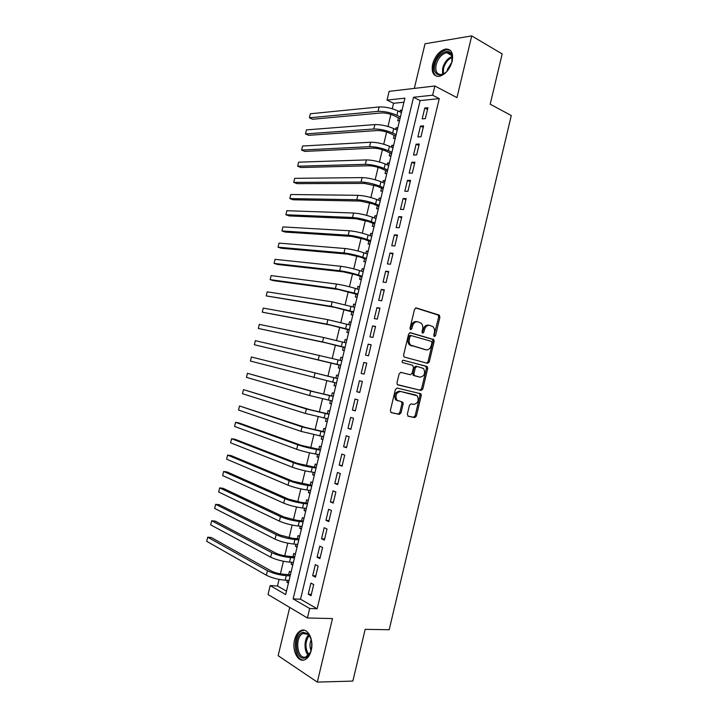 <?xml version="1.0" encoding="UTF-8"?>
<svg xmlns="http://www.w3.org/2000/svg" width="718" height="718" viewBox="0 0 718 718"><rect width="100%" height="100%" fill="white"/><g stroke="black" fill="none" stroke-linecap="round" stroke-linejoin="round"><path stroke-width="1.08" d="M434.363 336.589L435.53 335.629L439.919 317.168L439.093 315.049L416.26 307.914L414.537 309.287L410.023 328.18L410.642 329.688L411.854 328.709L412.437 326.268C413.514 322.903 415.345 321.422 417.93 321.835L421.206 323.199C422.651 324.698 423.117 326.726 422.615 329.266L422.031 331.689L422.633 333.179L423.817 332.21L424.392 329.795C425.46 326.457 427.255 324.994 429.786 325.389L432.963 326.699C434.39 328.18 434.857 330.19 434.354 332.721L433.78 335.118L434.363 336.589M433.878 336.15L438.671 316.979L438.222 315.076L415.623 307.923M410.157 329.284L411.19 326.062L412.437 326.268M422.148 332.757L423.153 329.58L424.392 329.795M311.217 650.427C314.134 639.469 307.457 627.101 300.806 630.619C297.871 632.073 295.798 635.143 294.595 639.846C291.679 650.589 298.221 663.252 305.087 659.627C307.968 658.155 310.014 655.094 311.217 650.427M452.178 61.299C453.561 53.114 451.407 49.021 445.734 49.03C439.56 50.7 435.189 55.726 432.622 64.108C431.213 72.321 433.394 76.413 439.183 76.377C445.268 74.69 449.594 69.664 452.178 61.299M407.33 414.205L408.201 416.243L414.672 417.607L416.359 416.135L421.26 395.546L420.901 393.787L397.126 388.052L395.385 389.524L390.35 410.588L391.256 412.662L399.307 414.358L401.03 412.868L403.166 403.938L402.807 402.179L396.874 400.15C394.927 395.394 396.165 392.504 400.581 391.481L417.248 395.806C419.204 400.464 418.02 403.336 413.685 404.422L411.154 403.857L409.448 405.329L407.33 414.205M309.673 608.505L307.412 617.965L268.038 594.54L270.183 585.601L285.665 594.585L404.916 98.169L387.029 100.08L389.129 91.357L434.848 85.998L432.64 95.207L413.541 97.253L293.132 598.911L309.673 608.505L317.141 608.756L439.254 98.626L432.64 95.207M434.848 85.998L456.971 97.621L471.717 35.9L502.169 53.94L490.197 104.227L511.297 115.535L389.183 629.731L365.166 629.345L352.852 681.077L317.311 682.1L332.488 618.584L307.412 617.965M427.596 363.344L429.265 361.935L434.148 341.409L433.735 339.551L410.346 332.694L408.614 334.094L403.597 355.114L404.001 356.954L427.596 363.344M427.713 368.46L422.821 389.012L421.143 390.457L397.35 384.624L396.973 382.829L399.127 373.827L400.868 372.373L410.4 374.751L412.114 373.306L413.523 367.401L412.653 365.3L402.403 362.536C401.856 361.271 402.17 360.508 403.345 360.248L427.318 366.656L427.713 368.46L426.474 368.199L421.592 388.716L422.821 389.012M289.722 607.437L278.135 655.696L317.311 682.1M471.717 35.9L425.029 43.78L414.313 88.404M287.299 580.315L286.859 582.163L288.627 582.262M291.032 572.264L289.444 571.402L288.69 574.535M291.643 562.266L291.167 564.222L292.926 564.348M295.349 554.296L293.752 553.47L292.998 556.603M295.969 544.235L295.475 546.299L297.225 546.452M299.657 536.337L298.06 535.556L297.306 538.688M300.303 526.222L299.774 528.394L301.524 528.574M303.965 518.396L302.359 517.66L301.605 520.792M304.62 508.227L304.073 510.507L305.814 510.704M308.273 500.482L306.658 499.782L305.904 502.905M308.946 490.241L308.372 492.629L310.104 492.853M312.572 482.568L310.948 481.913L310.194 485.036M313.263 472.273L312.662 474.769L314.385 475.02M316.871 464.681L315.238 464.061L314.484 467.185M317.571 454.323L316.952 456.926L318.666 457.204M321.17 446.802L319.519 446.228L318.774 449.342M321.879 436.391L321.233 439.093L322.947 439.398M325.46 428.951L323.8 428.404L323.055 431.527M326.187 418.477L325.514 421.286L327.22 421.61M329.741 411.1L328.081 410.606L327.327 413.721M330.486 400.572L329.786 403.489L331.492 403.839M334.023 393.276L332.353 392.818L331.608 395.923M334.785 382.685L334.058 385.701L335.755 386.087M338.304 375.46L336.625 375.038L335.88 378.153M338.331 367.939L340.018 368.343L338.331 367.939L339.075 364.834M340.152 360.346L340.888 357.286L342.567 357.708M344.443 342.495L345.152 339.542L346.83 339.991M343.339 347.081L342.594 350.187L344.29 350.555M348.733 324.653L349.415 321.817L351.075 322.283M347.602 329.347L346.857 332.452L348.562 332.775M353.014 306.837L353.669 304.109L355.329 304.603M351.856 311.63L351.111 314.726L352.825 315.014M357.286 289.031L357.923 286.41L359.574 286.931M356.11 293.931L355.365 297.028L357.088 297.27M361.567 271.242L362.168 268.729L363.811 269.277M360.364 276.242L359.619 279.338L361.351 279.544M365.839 253.463L366.413 251.067L368.047 251.632M364.609 258.57L363.864 261.666L365.606 261.828M370.102 235.71L370.65 233.413L372.283 234.014M368.855 240.916L368.11 244.003L369.851 244.129M374.365 217.967L374.886 215.786L376.519 216.405M373.091 223.271L372.346 226.358L374.105 226.448M378.628 200.241L379.122 198.159L380.737 198.805M377.327 205.653L376.582 208.732L378.35 208.785M382.882 182.525L383.349 180.559L384.965 181.232M381.554 188.035L380.818 191.123L382.586 191.132M387.128 164.826L387.576 162.968L389.183 163.668M385.781 170.444L385.045 173.523L386.822 173.496M391.382 147.145L391.804 145.395L393.401 146.122M390.009 152.862L389.264 155.941L391.059 155.878M395.627 129.482L396.022 127.84L397.61 128.585M394.227 135.298L393.491 138.377L395.286 138.269M425.343 118.614L427.946 107.736L424.778 108.023L422.184 118.865L425.343 118.614M420.999 136.761L423.602 125.865L420.452 126.09L417.849 136.941L420.999 136.761M416.646 154.917L419.258 144.022L416.117 144.174L413.514 155.034L416.646 154.917M412.285 173.092L414.905 162.187L411.773 162.277L409.17 173.146L412.285 173.092M407.932 191.293L410.543 180.371L407.429 180.397L404.826 191.266L407.932 191.293M403.57 209.503L406.182 198.572L403.085 198.527L400.473 209.414L403.57 209.503M399.199 227.723L401.82 216.791L398.741 216.674L396.13 227.57L399.199 227.723M394.828 245.969L397.449 235.019L394.379 234.84L391.768 245.744L394.828 245.969M390.448 264.233L393.078 253.274L390.027 253.023L387.406 263.937L390.448 264.233M386.078 282.506L388.698 271.539L385.665 271.216L383.044 282.147L386.078 282.506M381.689 300.797L384.318 289.821L381.303 289.426L378.682 300.366L381.689 300.797M377.3 319.106L379.939 308.121L376.932 307.663L374.302 318.604L377.3 319.106M372.911 337.433L375.55 326.439L372.561 325.909L369.932 336.859L372.911 337.433M368.522 355.778L371.152 344.766L368.181 344.164L365.552 355.132L368.522 355.778M364.116 374.132L366.763 363.12L363.802 362.446L361.172 373.423L364.116 374.132L361.172 373.423M359.718 392.504L362.357 381.482L359.413 380.746L356.783 391.732L359.718 392.504M355.311 410.902L357.959 399.863L355.024 399.055L352.385 410.05L355.311 410.902M350.896 429.31L353.543 418.262L350.635 417.382L347.997 428.386L350.896 429.31M346.489 447.736L349.136 436.679L346.238 435.727L343.599 446.74L346.489 447.736M342.064 466.17L344.721 455.104L341.831 454.09L339.192 465.111L342.064 466.17M337.648 484.632L340.296 473.557L337.433 472.471L334.785 483.501L337.648 484.632M333.215 503.103L335.871 492.018L333.017 490.861L330.37 501.909L333.215 503.103M328.79 521.6L331.447 510.498L328.611 509.277L325.954 520.326L328.79 521.6M324.356 540.107L327.013 528.995L324.195 527.703L321.538 538.769L324.356 540.107M319.914 558.631L322.579 547.511L319.77 546.147L317.114 557.222L319.914 558.631M315.471 577.173L318.137 566.044L315.346 564.608L312.689 575.692L315.471 577.173M439.254 98.626L420.129 100.574L300.537 599.216L317.141 608.756M310.921 583.088L308.255 594.181L311.029 595.734L313.694 584.596L310.921 583.088M403.947 102.225L393.563 103.284L392.252 108.741M390.888 114.395L387.989 126.476M386.643 132.049L383.717 144.219M382.398 149.712L379.445 161.981M378.144 167.393L375.173 179.76M373.89 185.091L370.892 197.558M369.635 202.799L366.611 215.364M365.372 220.525L362.321 233.188M361.1 238.268L358.031 251.031M356.828 256.03L353.741 268.882M352.556 273.8L349.442 286.76M348.284 291.589L345.143 304.647M343.994 309.395L340.835 322.553M339.713 327.22L336.527 340.467M335.423 345.053L332.21 358.399M331.133 362.904L327.911 376.304M326.816 380.845L323.612 394.182M322.499 398.813L319.304 412.078M318.173 416.799L314.996 429.983M313.838 434.803L310.688 447.915M309.512 452.816L306.371 465.856M305.168 470.855L302.054 483.815M300.833 488.904L297.737 501.783M296.489 506.971L293.402 519.778M292.136 525.055L289.076 537.782M287.783 543.149L284.741 555.804M283.43 561.261L280.406 573.844M279.069 579.39L277.489 585.978L286.491 591.147M402.044 110.132L400.231 110.294L399.863 111.828M398.445 117.752L397.709 120.821L399.513 120.678M396.022 127.84L397.817 127.714M391.804 145.395L393.59 145.305M387.576 162.968L389.362 162.923M383.349 180.559L385.126 180.55M379.122 198.159L380.89 198.186M374.886 215.786L376.645 215.849M370.65 233.413L372.4 233.521M366.413 251.067L368.154 251.21M362.168 268.729L363.9 268.909M357.923 286.41L359.646 286.635M353.669 304.109L355.383 304.369M349.415 321.817L351.12 322.122M345.152 339.542L346.848 339.883M340.888 357.286L342.576 357.663M334.058 385.701L335.737 386.149M329.786 403.489L331.456 403.974M325.514 421.286L327.175 421.807M321.233 439.093L322.885 439.658M316.952 456.926L318.586 457.528M312.662 474.769L314.296 475.415M308.372 492.629L309.996 493.311M304.073 510.507L305.689 511.234M299.774 528.394L301.38 529.157M295.475 546.299L297.072 547.107M291.167 564.222L292.756 565.075M286.859 582.163L288.439 583.052M277.489 585.978L270.183 585.601M393.563 103.284L387.029 100.08M420.129 100.574L413.541 97.253M300.537 599.216L293.132 598.911M400.231 110.294L401.82 111.066M424.778 108.023L427.551 109.414M420.452 126.09L423.225 127.436M416.117 144.174L418.908 145.467M411.773 162.277L414.582 163.524M407.429 180.397L410.256 181.591M403.085 198.527L405.921 199.676M398.741 216.674L401.577 217.778M394.379 234.84L397.242 235.899M390.027 253.023L392.899 254.037M385.665 271.216L388.546 272.185M381.303 289.426L384.193 290.35M376.932 307.663L379.84 308.534M372.561 325.909L375.478 326.735M368.181 344.164L371.107 344.954M363.802 362.446L366.745 363.182M356.783 391.732L359.745 392.387M352.385 410.05L355.365 410.66M347.997 428.386L350.985 428.96M343.599 446.74L346.597 447.26M339.192 465.111L342.208 465.587M334.785 483.501L337.81 483.932M330.37 501.909L333.412 502.286M325.954 520.326L329.015 520.658M321.538 538.769L324.608 539.047M317.114 557.222L320.192 557.455M312.689 575.692L315.785 575.881M308.255 594.181L311.361 594.316M429.005 325.263L428.538 325.182C426.007 324.787 424.212 326.25 423.153 329.58M417.113 321.7L416.682 321.628C414.098 321.215 412.267 322.696 411.19 326.062M426.707 363.111L428.027 361.675L432.909 341.185L432.487 339.327L409.825 332.685M431.949 342.827L431.356 341.355L411.181 335.593L409.978 336.571L409.359 339.156C408.856 341.642 409.305 343.635 410.687 345.125L425.989 349.81C428.52 350.151 430.297 348.661 431.347 345.349L431.949 342.827M411.046 335.566L409.942 335.369L408.739 336.347L409.978 336.571M425.218 349.657L409.448 344.891C408.066 343.401 407.627 341.409 408.12 338.923L408.739 336.347M397.763 384.893L419.913 390.161L421.592 388.716M400.644 372.337L410.4 374.751M403.058 360.239L426.869 366.395M420.111 377.174C424.482 376.124 425.63 373.243 423.575 368.522L417.023 366.431L415.318 367.867L413.918 373.764L414.295 375.559L420.111 377.174L414.78 375.837M416.943 366.422L415.785 366.171L414.089 367.598L415.318 367.867M413.55 375.559L412.688 373.486L414.089 367.598M426.474 368.199L425.63 366.126M398.122 400.94L395.663 399.836C393.715 395.079 394.945 392.19 399.361 391.175L415.919 395.044M390.879 412.5L398.086 414.026L399.818 412.527L401.945 403.615L401.344 401.667M407.842 416.081L413.451 417.266L415.139 415.794L420.039 395.241L419.348 393.258M399.998 118.658L393.913 115.58C389.533 113.695 385.369 112.816 381.402 112.941L312.626 119.233L309.395 117.797L378.063 111.353C384.022 111.146 390.296 112.475 396.892 115.32L400.393 117.007M310.373 113.767L309.395 117.797L310.373 113.767L379.131 106.946C385.09 106.713 391.364 108.032 397.951 110.904L401.452 112.6M434.911 64.467C437.154 53.437 450.051 46.58 451.981 55.672L451.846 62.053L448.831 68.847C442.252 79.159 431.832 75.614 434.911 64.467M452.25 59.63L451.963 56.587C451.11 53.706 449.342 52.405 446.65 52.665C441.705 54.003 438.213 58.014 436.158 64.719C435.027 71.297 436.777 74.564 441.408 74.546L445.214 72.859M451.775 62.34L447.431 69.359L447.17 70.992M450.213 50.233L446.713 49.677C440.574 51.337 436.23 56.327 433.681 64.638C432.496 70.292 433.421 74.142 436.445 76.207M302.888 632.325L307.69 633.509C311.881 638.167 312.815 644.36 310.49 652.088C309.153 655.328 307.34 657.293 305.042 657.966C295.197 661.054 293.106 634.497 302.888 632.325M310.562 637.808L308.13 634.38L303.05 633.509C294.488 636.669 296.974 659.806 305.689 656.997L310.356 652.402M304.226 630.225L301.964 630.727C292.19 634.263 293.662 660.578 303.759 660.066M311.19 639.774C309.637 643.31 309.593 646.864 311.038 650.427M395.789 136.187L389.677 133.198C385.288 131.367 381.114 130.479 377.165 130.532L308.731 135.316L305.482 133.925L373.818 128.998C379.75 128.899 386.024 130.236 392.647 133.009L396.156 134.634M306.46 129.886L305.482 133.925L306.46 129.886L374.877 124.582C380.818 124.465 387.092 125.794 393.706 128.585L397.216 130.227M391.57 153.724L385.44 150.834C381.034 149.057 376.86 148.159 372.929 148.15L304.827 151.408L301.569 150.062L369.564 146.66C375.478 146.669 381.752 148.025 388.393 150.708L391.92 152.279M302.547 146.023L301.569 150.062L302.547 146.023L370.623 142.245C376.546 142.227 382.82 143.573 389.452 146.284L392.979 147.863M387.352 171.279L381.195 168.488C376.77 166.764 372.606 165.858 368.684 165.768L300.923 167.518L297.656 166.217L365.309 164.341C371.197 164.458 377.471 165.822 384.13 168.425L387.675 169.942M298.634 162.178L297.656 166.217L298.634 162.178L366.368 159.917C372.265 160.015 378.539 161.37 385.198 163.991L388.734 165.526M383.134 188.852L376.95 186.15L364.439 183.413L297.019 183.646L293.734 182.381L361.046 182.031C366.907 182.264 373.189 183.637 379.867 186.15L383.43 187.613M294.712 178.342L293.734 182.381L294.712 178.342L362.114 177.606C367.984 177.813 374.257 179.177 380.935 181.717L384.489 183.198M378.907 206.434L372.696 203.831L360.194 201.067L293.106 199.775L289.812 198.563L356.783 199.739C362.626 200.08 368.899 201.462 375.604 203.903L379.185 205.303M290.79 194.515L289.812 198.563L290.79 194.515L357.851 195.305C363.694 195.619 369.967 197.001 376.672 199.46L380.244 200.878M374.679 224.034L368.442 221.53L355.94 218.739L289.192 215.93L285.881 214.754L352.511 217.464C358.327 217.913 364.609 219.313 371.341 221.665L374.931 223.011M286.868 210.706L285.881 214.754L286.868 210.706L353.579 213.031C359.404 213.452 365.677 214.844 372.409 217.222L375.99 218.586M370.452 241.652L364.188 239.247L351.676 236.428L285.27 232.085L281.95 230.954L348.239 235.199C354.037 235.755 360.31 237.173 367.069 239.435L370.667 240.736M282.937 226.906L281.95 230.954L282.937 226.906L349.307 230.765C355.105 231.295 361.387 232.704 368.137 234.992L371.736 236.303M366.216 259.279L359.924 256.972L347.413 254.127L281.357 248.257L278.019 247.171L343.967 252.951C349.738 253.625 356.011 255.052 362.787 257.232L366.413 258.471M279.006 243.115L278.019 247.171L279.006 243.115L345.035 248.518C350.815 249.155 357.088 250.582 363.855 252.781L367.472 254.037M361.98 276.924L355.661 274.716L343.15 271.844L277.435 264.448L274.088 263.407L339.686 270.722C345.43 271.503 351.703 272.939 358.506 275.039L362.141 276.224M275.075 259.342L274.088 263.407L275.075 259.342L340.754 266.279C346.507 267.033 352.78 268.469 359.583 270.587L363.209 271.781M357.735 294.586L338.887 289.578L273.504 280.648L270.147 279.643L335.405 288.51L357.878 293.994M271.135 275.586L270.147 279.643L271.135 275.586L336.473 284.059C342.199 284.92 348.472 286.374 355.293 288.412L358.946 289.551M353.489 312.267L334.615 307.331L266.207 295.906L331.115 306.308L353.606 311.774M267.195 291.84L266.207 295.906L267.195 291.84L332.192 301.856L354.674 307.331M349.235 329.957L330.334 325.092L262.258 312.168L326.825 324.123L349.325 329.571M263.246 308.103L262.258 312.168L263.246 308.103L327.902 319.672L350.402 325.119M344.981 347.665L326.053 342.872L258.309 328.458L322.535 341.956L345.053 347.386M259.297 324.383L258.309 328.458L259.297 324.383L323.603 337.496L346.121 342.935M340.727 365.39L254.36 344.748L340.467 365.166M255.348 340.673L254.36 344.748L255.348 340.673L341.84 360.759M337.568 378.548L251.399 356.981L337.55 378.601M250.411 361.055L251.399 356.981L250.411 361.055L336.482 383.062M333.296 396.309L314.269 391.849L247.441 373.297L310.706 391.077L333.26 396.462M246.454 377.381L247.441 373.297L246.454 377.381L309.629 395.546L332.183 400.931M329.024 414.089L309.97 409.682L243.483 389.632L306.398 408.973L328.97 414.331M242.487 393.715L243.483 389.632L242.487 393.715L305.321 413.442L327.893 418.809M324.751 431.877L305.671 427.533L239.516 405.975L302.081 426.878L324.671 432.227M238.529 410.059L239.516 405.975L238.529 410.059L301.004 431.356L323.594 436.697M320.47 449.683L301.372 445.402L239.013 422.947L235.549 422.328L297.764 444.801C303.274 446.659 309.548 448.229 316.584 449.495L320.372 450.132M234.562 426.42L235.549 422.328L234.562 426.42L296.687 449.28C302.188 451.173 308.462 452.744 315.507 453.991L319.295 454.611M316.189 467.508L297.064 463.29L235.055 439.272L231.582 438.707L293.447 462.733C298.93 464.708 305.204 466.287 312.258 467.472L316.064 468.046M230.586 442.8L231.582 438.707L230.586 442.8L292.37 467.221C297.844 469.222 304.118 470.811 311.181 471.968L314.987 472.534M311.908 485.35L292.756 481.195L231.097 455.616L227.606 455.086L289.121 480.692C294.586 482.774 300.86 484.372 307.941 485.467L311.756 485.987M226.619 459.188L227.606 455.086L226.619 459.188L288.044 485.18C293.5 487.298 299.774 488.886 306.855 489.972L310.679 490.475M307.618 503.201L300.95 502.304L288.448 499.109L227.13 471.968L223.63 471.484L284.795 498.66C290.234 500.859 296.507 502.465 303.606 503.48L307.439 503.937M222.643 475.585L223.63 471.484L222.643 475.585L283.718 503.156C289.148 505.382 295.421 506.989 302.529 507.985L306.362 508.425M303.328 521.071L296.633 520.263L284.131 517.041L223.163 488.33L219.654 487.89L280.469 516.646C285.881 518.952 292.145 520.577 299.28 521.501L303.122 521.905M218.658 492.001L219.654 487.89L218.658 492.001L279.383 521.142C284.786 523.485 291.059 525.109 298.194 526.016L302.045 526.402M299.029 538.958L292.307 538.24L279.805 534.991L219.196 504.709L215.669 504.314L276.134 534.65C281.519 537.073 287.792 538.706 294.945 539.541L298.805 539.891M214.673 508.425L215.669 504.314L214.673 508.425L275.048 539.155C280.433 541.605 286.697 543.239 293.859 544.056L297.728 544.388M294.73 556.863L287.981 556.226C283.224 555.723 279.051 554.637 275.488 552.95L215.221 521.097L211.684 520.756L271.79 552.663C277.157 555.202 283.43 556.845 290.602 557.599L294.479 557.886M210.688 524.867L211.684 520.756L210.688 524.867L270.704 557.168C276.062 559.735 282.336 561.386 289.516 562.122L293.402 562.391M290.422 574.777L283.655 574.238C278.88 573.79 274.707 572.686 271.153 570.927L211.245 537.504L207.699 537.208L267.446 570.702C272.786 573.35 279.06 575.01 286.258 575.674L290.153 575.908M206.703 541.318L207.699 537.208L206.703 541.318L266.36 575.208C271.7 577.882 277.965 579.552 285.172 580.198L289.067 580.413M434.282 335.414L435.53 335.629M410.615 328.503L411.854 328.709M422.579 331.994L423.817 332.21M437.845 314.861L439.093 315.049M438.671 316.979L439.919 317.168M432.074 339.084L433.322 339.309M432.909 341.185L434.148 341.409M428.027 361.675L429.265 361.935M408.12 338.923L409.359 339.156M410.929 345.753L412.168 345.986M424.751 349.567L425.989 349.81M419.913 390.161L421.143 390.457M412.688 373.486L413.918 373.764M399.361 391.175L400.581 391.481M401.945 403.615L403.166 403.938M399.818 412.527L401.03 412.868M398.086 414.026L399.307 414.358M420.039 395.241L421.26 395.546M415.139 415.794L416.359 416.135M413.451 417.266L414.672 417.607M397.951 110.904L396.892 115.32M379.131 106.946L378.063 111.353M442.548 74.268L442.629 68.255C444.361 62.331 447.467 58.436 451.954 56.569M452.125 57.395C447.951 59.343 445.079 63.058 443.491 68.551L443.311 73.972M308.345 655.381C303.786 651.145 303.992 638.993 308.641 634.856M309.18 635.475C304.979 641.856 304.89 648.282 308.902 654.753M393.706 128.585L392.647 133.009M374.877 124.582L373.818 128.998M389.452 146.284L388.393 150.708M370.623 142.245L369.564 146.66M385.198 163.991L384.13 168.425M366.368 159.917L365.309 164.341M380.935 181.717L379.867 186.15M362.114 177.606L361.046 182.031M376.672 199.46L375.604 203.903M357.851 195.305L356.783 199.739M372.409 217.222L371.341 221.665M353.579 213.031L352.511 217.464M368.137 234.992L367.069 239.435M349.307 230.765L348.239 235.199M363.855 252.781L362.787 257.232M345.035 248.518L343.967 252.951M359.583 270.587L358.506 275.039M340.754 266.279L339.686 270.722M355.293 288.412L354.225 292.863M336.473 284.059L335.405 288.51M351.012 306.245L349.935 310.706M332.192 301.856L331.115 306.308M346.722 324.096L345.645 328.557M327.902 319.672L326.825 324.123M342.423 341.965L341.355 346.435M323.603 337.496L322.535 341.956M338.124 359.844L337.056 364.322M319.313 355.347L318.236 359.808M333.825 377.74L332.748 382.218M315.005 373.207L313.937 377.668M329.526 395.663L328.449 400.141M310.706 391.077L309.629 395.546M325.209 413.586L324.132 418.073M306.398 408.973L305.321 413.442M320.901 431.536L319.824 436.023M302.081 426.878L301.004 431.356M316.584 449.495L315.507 453.991M297.764 444.801L296.687 449.28M312.258 467.472L311.181 471.968M293.447 462.733L292.37 467.221M307.941 485.467L306.855 489.972M289.121 480.692L288.044 485.18M303.606 503.48L302.529 507.985M284.795 498.66L283.718 503.156M299.28 521.501L298.194 526.016M280.469 516.646L279.383 521.142M294.945 539.541L293.859 544.056M276.134 534.65L275.048 539.155M290.602 557.599L289.516 562.122M271.79 552.663L270.704 557.168M286.258 575.674L285.172 580.198M267.446 570.702L266.36 575.208M300.806 630.619L302.179 630.637M438.222 315.076L439.479 315.265M432.487 339.327L433.735 339.551M409.448 344.891L410.687 345.125M413.065 375.281L414.295 375.559M426.088 366.386L427.318 366.656M395.663 399.836L396.874 400.15M401.595 401.856L402.807 402.179M419.671 393.491L420.901 393.787M451.963 56.587L451.981 55.672M451.55 55.43L446.65 52.665M308.13 634.38L307.69 633.509M306.873 633.554L303.05 633.509"/></g></svg>
